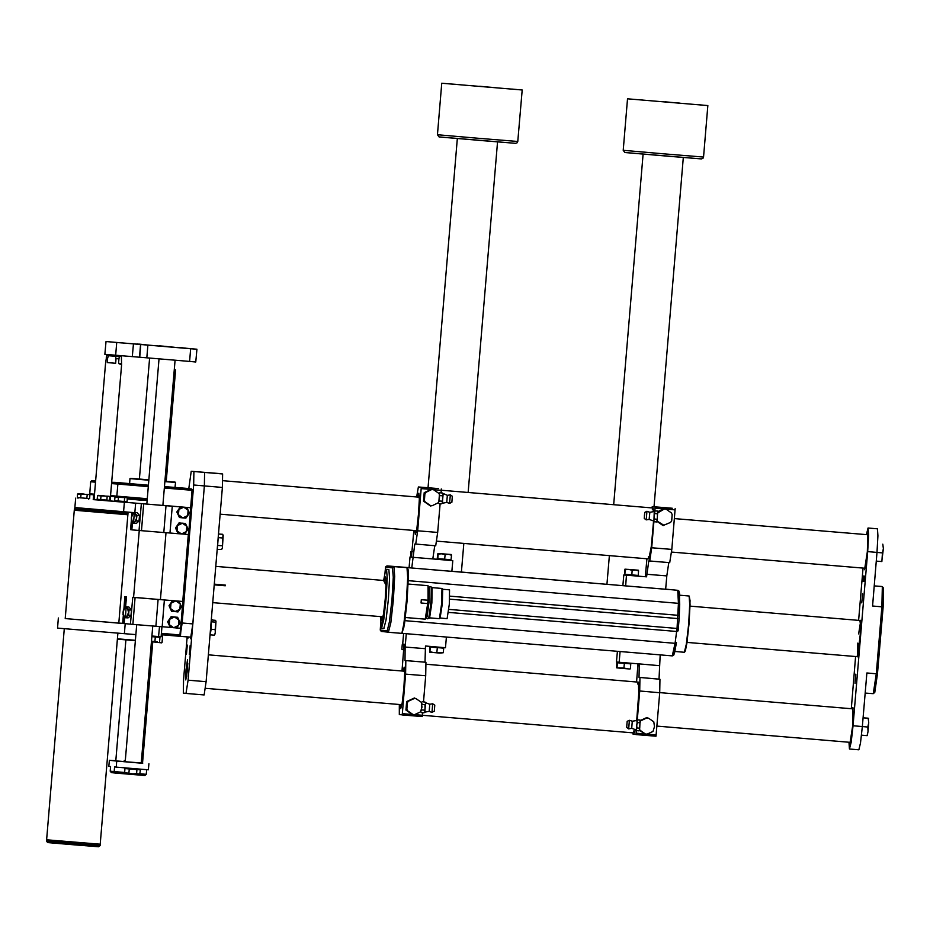 <?xml version="1.0" encoding="UTF-8"?>
<svg xmlns="http://www.w3.org/2000/svg" width="930" height="930" viewBox="0 0 930 930"><rect width="100%" height="100%" fill="white"/><g stroke="black" fill="none" stroke-linecap="round" stroke-linejoin="round"><path stroke-width="1.4" d="M385.706 577.088L384.753 580.587M381.719 616.741L382.079 620.345M383.916 628.389L386.066 619.88L388.403 599.094L389.554 578.216L388.868 569.462L386.531 569.265L387.217 578.018L386.055 598.897L383.73 619.682L381.579 628.203L383.927 628.389M406.98 567.695L408.003 569.183L408.34 574.066L407.061 600.838L403.876 627.332L401.911 633.237L403.841 623.856L406.445 600.734L407.735 577.472L406.968 567.695L403.515 567.323L406.98 567.695L393.936 566.602L394.704 576.379L393.413 599.641L390.821 622.763L388.438 632.237L387.206 630.784L389.484 621.728L391.983 599.548L393.227 577.216L392.495 567.835L385.578 567.079L385.032 572.485M384.416 580.553L385.543 576.937L386.055 583.412L385.194 598.862L383.474 614.195L381.893 620.473L381.381 616.718M405.341 617.485L425.277 619.159L427.73 603.582L421.046 603.024L421.313 599.687L427.998 600.245L428.079 585.679L408.154 584.005M427.998 600.245L427.73 603.582M426.591 617.915L428.928 602.605L429.172 587.121L430.172 586.435L431.043 586.818L431.59 590.678L430.195 610.475L428.672 618.206L427.707 618.787L425.835 617.857M428.73 618.101L431.067 602.791L431.311 587.295L432.113 587.365L431.869 602.849L429.532 618.171L428.73 618.101M429.741 617.915L439.448 618.694L441.669 603.675L441.983 588.492L432.287 587.644M442.622 589.26L449.539 589.829L449.306 604.314L447.121 618.636L440.169 618.043L442.355 603.733L442.645 589.295L441.983 588.492M653.953 521.532L651.756 547.724L671.797 549.409L669.763 562.697L648.815 560.918L646.548 576.891L623.786 574.914L624.495 574.984L624.983 569.125L638.375 570.253L624.995 569.125L625.216 569.753L628.738 569.451L632.156 570.346L635.411 570.009L638.573 570.88L638.387 570.264M623.786 574.914L622.879 585.621L625.611 585.923L626.506 575.205M625.611 585.923L665.694 589.283L666.822 575.891L646.78 574.217M671.797 549.409L675.11 509.896L665.496 509.082M663.613 508.931L655.069 508.21L654.836 511.012M655.069 508.21L655.092 506.862L652.279 506.559L651.756 507.885M655.092 506.862L672.32 508.233M646.978 558.732L645.281 576.751L646.548 576.891M637.887 576.089L645.327 576.716M675.134 508.547L675.11 509.896M669.763 562.697L649.721 561.023L651.756 547.724M668.798 562.615L666.822 575.891M441.273 490.238L653.069 507.989L653.65 511.628L653.069 507.989L652.232 509.931M436.786 541.109L648.803 558.884L651.36 546.363L653.499 520.986L651.453 545.608L648.919 558.837L648.291 556.826M424.998 662.195L404.957 660.509L425.905 662.288L424.998 662.195L425.44 646.025L445.482 647.698L446.377 637.004M406.294 633.644L405.166 647.013L425.219 648.698M423.499 701.871L425.696 675.785L405.643 674.099L402.33 713.612L412.211 714.438M414.362 714.624L422.371 715.298L422.592 712.694M422.371 715.298L422.174 716.623L399.307 714.635L399.272 704.533M402.051 671.053L404.12 644.199L402.667 644.037L403.562 633.411M403.039 671.135L404.213 667.182L404.701 673.367L403.876 688.084L402.237 702.72L400.725 708.707L400.226 704.615M422.174 716.623L402.132 714.949L402.33 713.612M405.643 674.099L405.864 660.614M404.957 660.509L405.166 647.013M425.905 662.288L425.696 675.785M413.862 530.426L411.432 557.14L409.979 556.977L410.688 557.058L410.886 551.769L412.35 551.641M409.979 556.977L409.084 567.695L411.804 567.998L414.745 543.992L415.652 544.085L417.686 530.798L437.728 532.472L440.134 503.758M441.053 492.923L441.273 490.284L432.985 489.587M417.686 530.798L421.244 487.25L418.43 486.948L416.698 496.946M421.244 487.25L438.472 488.622M411.804 567.998L451.899 571.357L452.794 560.639L437.414 559.302L437.472 558.628M432.752 558.895L437.414 559.279M452.794 560.639L432.752 558.965L434.728 545.689M417.663 497.015L418.837 493.074L419.314 499.259L418.5 513.965L416.861 528.6L415.35 534.587L414.85 530.507M415.652 544.085L435.693 545.771L415.652 544.085M416.222 532.181L416.187 530.612M418.988 497.132L419.291 495.597M437.728 532.472L435.693 545.771M441.297 488.936L441.273 490.284M638.015 663.846L636.632 681.957M660.184 654.929L659.068 679.121L659.975 679.226L659.765 692.711L639.724 691.037L637.294 719.948M636.411 730.469L636.178 733.224L644.723 733.944M659.765 692.711L656.022 736.235L633.156 734.247L632.877 732.898M620.101 651.57L619.194 662.265L616.474 661.962L617.357 651.337M619.194 662.265L639.236 663.95L639.026 677.435L659.975 679.226M639.724 691.037L639.933 677.54M426.219 664.311L638.445 682.109L638.84 695.721L636.748 720.401L639.05 689.676L638.445 682.109L637.608 684.05M422.383 715.24L634.179 733.003L635.33 729.655L634.307 732.956L633.679 730.934M656.022 736.235L635.969 734.549L636.178 733.224M416.256 532.03L416.222 530.623M419.023 497.132L419.302 495.76M637.945 575.449L637.887 576.112L624.507 574.984M638.573 570.88L638.189 575.472L624.565 574.322M624.832 574.345L625.216 569.753M631.772 574.938L632.156 570.346M451.503 555.187L451.108 559.779L437.228 558.605L437.914 553.443L451.283 554.559L441.657 553.769L445.075 554.664L448.341 554.327L451.503 555.187L451.306 554.571M437.925 553.443L441.657 553.769L438.135 554.071L437.891 553.455M437.751 558.663L438.135 554.071M444.691 559.255L445.075 554.664M411.467 557.128L410.711 557.058M411.688 556.477L410.758 556.396M411.025 556.419L411.409 551.827M403.329 644.781L402.283 644.699L404.259 644.874L403.329 644.792L404.306 644.199M403.806 650.058L401.9 649.291L403.806 650.058M402.283 644.699L401.9 649.291M430.055 647.024L433.799 647.35L430.067 647.024L430.102 646.408M433.799 647.35L440.483 647.908L433.799 647.35M440.483 647.908L443.691 648.175L440.483 647.908M440.041 653.104L443.308 652.767L433.368 652.546L440.041 653.104M429.614 652.221L433.368 652.546L429.939 651.651L429.602 652.209L429.8 647.001M443.691 648.175L443.308 652.767M437.274 647.652L436.891 652.244M430.323 647.059L429.939 651.651M617.183 662.044L617.125 662.718L620.88 663.044L616.881 662.683L616.671 667.891L627.122 668.786L623.96 667.926L616.671 667.891M620.88 663.044L627.552 663.602L620.88 663.044M627.552 663.602L630.761 663.869L627.552 663.602M630.505 663.834L630.575 663.218M630.063 669.03L627.122 668.786L630.098 669.019M617.404 662.741L617.02 667.333M630.761 663.869L630.377 668.461M624.344 663.334L623.96 667.926M654.267 511.593L655.011 510.872L657.626 511.093L657.266 519.242L656.72 521.916L654.104 521.695L653.488 520.858M664.148 525.171L663.032 525.543L656.859 521.242M657.65 511.744L664.462 508.524L665.543 509.117M663.288 525.566L656.882 521.102M657.65 511.895L664.717 508.559M659.626 511.151L662.276 509.896M661.044 523.823L658.754 522.218M662.951 525.032L657.673 521.346L663.846 525.159L670.577 522.451L671.646 520.905L672.146 514.523M658.475 511.802L664.299 509.059L657.684 512.837M672.169 514.569L671.379 512.872L666.101 509.21L664.287 509.059M655.011 510.872L654.15 516.255L654.65 519.021L657.266 519.242M655.104 513.616L657.719 513.825M654.65 519.021L653.65 520.3L654.104 521.695M644.734 512.418L644.223 518.452L644.723 512.43L646.978 511.326L646.257 519.905L644.223 518.452M644.42 516.104L644.513 514.802M646.257 519.905L649.187 519.405L649.779 512.302L654.22 511.535L653.906 521.474M438.855 501.898L439.472 494.539M432.241 505.688L438.065 502.956L439.134 501.41L439.658 495.074L438.867 493.377L433.589 489.715L431.776 489.564L425.963 492.307L431.776 489.564M431.636 505.676L430.532 506.048L423.534 501.177L424.243 492.668L431.95 489.029L433.031 489.622M430.776 506.071L423.789 501.2L424.499 492.691L432.206 489.064M428.532 504.316L426.242 502.712M424.324 499.096L424.685 494.865M427.114 491.656L429.765 490.401M430.439 505.536L425.161 501.851L430.439 505.536L432.252 505.688M424.394 500.212L424.894 493.83L424.394 500.212M438.914 503.653L441.529 503.874L442.517 502.595L442.529 495.783L439.913 495.562M442.075 501.2L439.448 500.979M442.529 495.783L443.203 494.481L442.436 493.04L439.82 492.83M447.353 495.33L446.749 502.433L449.574 503.409L451.817 502.316L452.317 496.295L450.294 494.841L447.342 495.341L442.634 493.26M446.76 502.433L442.32 503.2L443.122 493.842M449.574 503.409L450.294 494.841M421.302 710.834L421.918 703.475M412.897 714.473L407.619 710.787L412.897 714.473L414.699 714.624L420.523 711.892L422.034 707.195L421.325 702.313L416.047 698.651L414.234 698.5L408.421 701.243L414.234 698.5M414.094 714.612L412.978 714.984L405.992 710.113L406.701 701.604L414.408 697.965L415.489 698.558M413.234 715.007L406.247 710.136L406.956 701.639L414.664 698M410.99 713.264L408.7 711.659M406.782 708.032L407.131 703.801M409.572 700.592L412.223 699.337M407.607 710.811L406.817 709.113L407.352 702.766L406.817 709.113M421.36 712.589L423.975 712.81L424.975 711.531L424.975 704.719L422.36 704.51M424.522 710.136L421.906 709.915M424.975 704.719L425.661 703.417L424.894 701.987L422.267 701.766M429.218 711.369L424.766 712.148L425.568 702.778L429.811 704.277L429.207 711.369L431.729 712.322L434.264 711.252L434.775 705.231L432.741 703.778L429.8 704.277M425.08 702.197L425.556 702.766M432.031 712.345L432.741 703.778M636.725 720.529L637.469 719.808L640.084 720.029L639.724 728.178L639.177 730.852L636.562 730.631L635.946 729.794M646.606 734.107L645.49 734.479L639.317 730.178M640.107 720.68L646.92 717.46L648.001 718.053M645.746 734.502L639.34 730.038M640.107 720.831L647.175 717.495M642.084 720.087L644.734 718.832M643.502 732.759L641.212 731.154M645.408 733.968L640.131 730.294L645.408 733.968L647.21 734.119L653.023 731.387L654.546 726.69L653.837 721.808L648.547 718.146L646.745 717.995L640.921 720.727L646.745 717.995M640.119 730.306L639.526 729.132M637.469 719.808L636.783 721.122L637.562 722.552L636.608 725.191L637.096 727.958L639.724 728.178M637.562 722.552L640.177 722.773M637.096 727.958L636.108 729.236L636.562 730.631M627.192 721.366L626.669 727.388L627.18 721.366L629.436 720.273L628.715 728.841L626.669 727.388M626.983 723.714L626.867 725.016M637.224 719.994L636.364 730.41M629.436 720.273L632.237 721.25L631.644 728.341L628.715 728.841M214.319 584.191L225.293 585.11L225.234 585.784L214.26 584.865M225.293 585.11L225.234 585.784M219.922 473.661L191.196 471.254L204.612 472.452L204.402 485.937L204.612 472.452L222.654 473.963L191.196 471.254L188.825 488.599M222.654 473.963L222.433 487.448L204.402 485.937L192.812 623.89L190.778 637.19L179.351 636.213M187.139 636.887L183.547 679.644L183.326 693.141L186.058 693.443L188.093 680.144L206.135 681.655L222.433 487.448M206.135 681.655L204.1 694.954L186.058 693.443L204.1 694.954M186.512 654.15L187.279 645.048L186.512 654.15M188.093 680.144L204.402 485.937L193.707 485.042L182.129 622.995L192.812 623.89M187.848 636.945L187.918 638.492L188.244 636.98M190.58 637.166L190.65 638.794L191.034 636.817M189.418 654.476L190.185 645.362L189.418 654.476M185.814 679.9L187.349 669.914L187.5 659.812L185.977 669.786L185.814 679.9M187.07 672.832L187.558 666.984M863.47 576.007L863.063 581.227L863.47 576.007M863.912 576.065L863.482 581.273L863.912 576.065M864.447 577.797L864.144 581.424L864.447 577.797M864.877 578.146L864.633 581.401L864.877 578.146M862.517 593.805L861.75 602.907L862.517 593.805M855.774 674.169L855.007 683.271L855.774 674.169M867.783 533.553L867.295 551.723L864.54 569.695L864.179 568.183L864.54 569.695L865.853 564.487L867.306 551.478L868.027 538.644L867.597 533.262L866.993 534.703M849.927 743.675L852.682 725.702L852.973 707.509L852.682 725.702L849.927 743.675M868.039 528.042L877.397 528.821L877.943 535.82L877.013 552.443L867.667 551.653L868.585 535.029L868.039 528.042L866.365 534.645M851.264 708.718L855.647 656.487M858.681 620.322L863.075 568.091M848.927 742.245L849.485 749.034L851.183 742.279L853.043 725.772L862.401 726.551L860.541 743.058L858.843 749.824L849.485 749.034M867.667 551.653L853.043 725.772M864.761 576.158L864.365 581.378L864.761 576.158M864.249 576.1L863.947 581.401L864.249 576.1M863.552 577.704L863.249 581.32L863.552 577.704M863.156 577.763L862.854 581.285L863.156 577.763M873.2 693.71L865.214 693.036L873.293 693.664L876.246 673.762L881.873 606.802L882.279 586.609L874.212 585.877L882.198 586.563M881.78 561.569L883.384 548.561L882.419 552.873L877.013 552.443L872.514 606.011L883.116 606.895L877.49 673.866L874.735 692.443L873.293 693.664M877.49 673.866L866.9 672.983L862.401 726.551M883.419 588.004L883.116 606.895M864.83 578.879L864.83 578.204L864.83 578.879M864.47 578.169L864.11 581.064M864.435 578.983L864.412 578.158M864.168 581.064L864.4 578.983M863.586 578.065L863.214 580.959M863.54 578.879L863.517 578.065M863.435 580.169L863.517 578.879M863.284 580.959L863.412 580.169M868.76 722.68L868.178 718.239L868.76 722.68L867.795 726.981L868.039 731.387L868.76 722.68M867.155 735.677L868.039 731.387L867.237 735.63M863.133 717.797L868.62 718.274M863.133 717.821L868.178 718.239M862.401 726.528L867.795 726.981M861.552 735.223L866.725 735.653M883.384 548.561L882.803 544.131L883.384 548.561M882.419 552.873L881.849 561.511M876.293 561.115L881.338 561.534M867.574 533.529L867.039 534.703M175.119 486.797L175.538 482.449L164.901 481.589M162.076 642.165L162.738 634.841M190.627 507.722L192.092 490.296L191.441 488.889L192.708 490.343L180.571 634.992L179.072 636.213L161.285 634.725L179.072 636.213L180.571 634.992L179.072 636.213M147.242 499.154L116.773 496.783L142.697 498.957L142.999 500.328L127.259 498.98M147.161 500.166L142.999 500.328M188.081 488.517L175.119 487.425L188.151 488.529M191.441 488.889L164.482 486.611L175.119 487.471L175.235 486.076M148.823 480.252L130.002 478.625L129.584 483.647L148.405 485.274L117.901 482.717L117.878 484.065L111.588 483.542M124.12 761.635L124.225 760.496L125.306 760.368M175.2 373.604L175.549 369.815M124.225 760.496L125.283 760.589M133.595 597.362L182.908 601.489L180.653 628.273L176.688 627.948L180.211 622.856L178.932 620.043L178.479 625.402L173.631 627.692L169.225 624.635L169.667 619.275L174.526 616.985L178.932 620.043L177.584 617.241L171.411 616.718L167.865 621.821L170.504 627.436L176.677 627.948M135.083 597.548L132.839 624.332L155.903 626.274L158.147 599.478M162.145 626.727L170.271 627.401L167.632 621.786L171.167 616.695L177.584 617.241M182.908 601.489L160.39 599.583M122.667 623.437L123.365 615.276L122.667 623.437L123.702 623.553L124.295 616.462M124.76 616.95L124.202 623.588L130.479 624.135L132.734 597.351M160.39 599.641L133.06 597.351L160.379 599.641L166.005 532.704M162.145 626.785L164.389 599.99L162.145 626.785L155.903 626.274M123.888 608.918L124.911 596.653L123.899 608.894M132.839 624.332L130.479 624.135M94.058 499.608L124.411 502.223L123.62 511.733L134.362 512.628M123.62 511.733L74.842 507.606L75.632 498.096M115.448 501.398L110.135 500.945M107.775 354.574L106.671 355.586L105.497 363.386L94.058 499.643L93.384 499.584L98.01 499.991L98.057 499.34M108.717 500.886L110.798 501.049L110.124 500.991L121.574 364.734L118.54 363.56L118.935 358.875L119.366 356.655L121.342 355.923L121.574 364.734M124.411 502.223L190.778 507.734L188.534 534.518L184.559 534.192L188.093 529.1L186.802 526.299L186.349 531.646L181.501 533.936L177.095 530.879L177.549 525.52L182.396 523.23L186.802 526.299L185.454 523.485L179.281 522.962L175.747 528.066L178.374 533.681L184.547 534.192M143.708 503.862L141.465 530.646L163.773 532.518L166.017 505.734M170.016 532.971L178.142 533.657L175.503 528.042L179.037 522.939L182.187 523.206M190.778 507.734L162.901 505.374M146.835 504.025L115.436 501.444L115.494 500.77M175.096 360.247L162.901 505.432L165.238 505.629L146.824 504.072M132.525 522.102L131.874 529.821L139.058 530.437L141.302 503.653M131.874 529.821L132.118 521.602M130.537 529.682L131.328 520.405L130.537 529.682L131.432 529.775M172.248 506.246L170.016 533.029L163.773 532.518M141.465 530.646L139.058 530.437M177.084 531.414L176.537 530.24M176.886 526.043L177.63 524.962M181.966 523.183L185.454 523.485M169.214 625.158L168.667 623.995M169.016 619.798L169.76 618.717M170.562 609.092L170.016 607.918M170.364 603.721L171.108 602.652M171.852 611.359L174.98 611.626L170.574 608.557L171.62 611.336L168.981 605.721L172.515 600.617L178.932 601.164L175.875 600.908L180.281 603.977L179.827 609.336L181.559 606.779L178.932 601.164M171.015 603.198L175.875 600.908L172.759 600.652L169.225 605.744L170.574 608.557L171.015 603.198M174.98 611.626L179.827 609.336L178.025 611.882L174.98 611.626M178.432 515.336L177.886 514.162M178.234 509.977L178.979 508.896M179.734 517.603L182.85 517.871L178.444 514.802L179.49 517.58L176.851 511.965L180.385 506.862L186.802 507.408L183.745 507.152L188.151 510.221L187.697 515.58L189.441 513.023L186.802 507.408M178.897 509.442L183.745 507.152L180.629 506.897L177.095 511.988L178.444 514.802L178.897 509.442M182.85 517.871L187.697 515.58L185.895 518.126L182.85 517.871M195.812 361.979L196.881 349.25L195.812 361.979L189.569 361.468L190.638 348.738L196.881 349.25L105.974 341.589L190.638 348.738M147.882 345.158L146.812 357.876L189.569 361.468M146.812 357.876L139.674 357.271L140.744 344.542M105.974 341.589L104.904 354.318L139.674 357.271M114.902 342.333L122.051 342.938L114.902 342.333M180.862 347.704L177.072 347.378L180.862 347.704M140.779 344.344L136.989 344.019L140.779 344.344M160.669 346.007L163.529 346.251L160.669 346.007M167.04 346.704L169.899 346.948L167.04 346.704M187.953 348.483L184.163 348.157L187.953 348.483M147.87 345.111L144.08 344.798L147.87 345.111M141.511 344.414L137.71 344.088L141.511 344.414M181.594 347.785L177.804 347.46L181.594 347.785M167.621 346.762L175.491 347.436L167.621 346.762M159.448 345.867L167.307 346.541L159.448 345.867M179.083 347.506L182.652 347.808L179.083 347.506M138.989 344.147L142.569 344.449L138.989 344.147M182.257 347.855L185.837 348.157L182.257 347.855M142.174 344.495L145.754 344.798L142.174 344.495M185.442 348.204L189.023 348.506L185.442 348.204M145.359 344.844L148.928 345.146L145.359 344.844M188.627 348.552L192.196 348.855L188.627 348.552M148.533 345.193L152.113 345.495L148.533 345.193M163.355 346.297L174.084 347.216L163.355 346.297M136.698 624.658L125.213 761.821L141.267 763.158L152.776 626.006M148.347 769.819L116.273 767.122L116.773 761.1L142.534 763.088M115.75 760.798L109.38 760.287L108.868 766.308L110.589 766.506L110.193 771.191L124.608 772.528M116.773 761.1L109.415 760.287L108.868 766.308M123.609 761.658L124.876 761.763L123.609 761.658M116.273 767.122L114.588 766.936L114.192 771.633L115.425 773.074L111.391 772.632L110.193 771.191M144.813 775.539L115.425 773.074M140.035 773.818L146.301 774.318L146.696 769.691M136.966 769.552L133.118 769.238L136.966 769.552L136.629 773.644L132.723 773.923L138.965 774.434L139.744 774.062L136.629 773.644M138.675 769.691L140.372 769.831L138.675 769.691M125.957 768.622L127.096 768.726L126.015 767.971M127.096 768.726L133.118 769.238L127.096 768.726M126.701 773.411L132.723 773.923L124.597 772.621L126.701 773.411M140.372 769.831L139.744 774.062M129.258 768.912L128.91 773.004M124.946 768.54L124.597 772.621M137.163 512.686L139.558 515.615L139.093 521.033L136.257 523.509L133.699 523.299L134.897 522.044L132.281 521.811L131.316 517.638L132.967 513.697L135.582 513.918L134.606 512.476L137.163 512.686M136.989 515.406L135.582 513.918L136.547 518.091L136.989 515.406L139.558 515.615M134.211 514.523L133.653 521.219L134.211 514.523M136.547 518.091L134.897 522.044L136.536 520.812L136.547 518.091M134.606 512.476L131.769 514.953L131.316 517.638L131.304 520.358L133.699 523.299M139.093 521.033L136.536 520.812M126.468 606.883L123.492 609.348L123.039 614.765L124.085 616.218L123.051 612.033L124.76 608.092L127.515 608.336L126.468 606.883L128.968 607.081L131.479 610.034L131.025 615.439L128.049 617.915L125.55 617.706L126.829 616.451L124.085 616.218L125.55 617.706M125.515 615.625L126.073 608.929L125.515 615.625M127.515 608.336L128.538 612.51L126.829 616.451L128.526 615.23L128.979 609.824L127.515 608.336M131.479 610.034L128.979 609.824M131.025 615.439L128.526 615.23M152.334 636.69L157.589 637.131L152.334 636.69M157.589 637.131L159.914 637.329L157.589 637.131M159.297 637.271L159.46 636.62M157.217 641.654L151.962 641.212L157.217 641.654M159.914 637.329L159.576 641.363M155.264 636.945L154.926 640.979M122.667 623.391L118.761 623.065M65.181 618.578L123.609 623.542M65.181 618.613L118.819 623.112L127.852 514.755L74.284 510.256L65.181 618.613M161.111 636.759L161.948 626.774L161.111 636.759L158.612 636.55L159.448 626.564M151.939 635.992L158.612 636.55M135.861 634.644L124.411 633.714L125.248 623.681M58.416 618.043L57.579 628.087L124.411 633.714M127.852 514.755L74.284 510.256L127.852 514.755L74.284 510.256L74.388 508.919L127.968 513.418L127.852 514.755M117.912 633.191L100.184 844.242L46.616 839.744L46.5 841.08L73.284 843.371L100.08 845.579L100.184 844.242L46.616 839.744L100.184 844.242L46.616 839.744L64.333 628.692M89.606 498.596L77.271 497.562L77.562 494.028L89.129 494.516L89.908 495.062L89.606 498.596M84.142 494.109L79.329 493.702L84.142 494.109M78.422 493.609L77.562 494.028M80.712 497.864L81.015 494.33M86.885 498.387L87.188 494.841M108.775 500.247L108.717 500.91L98.01 500.015M109.589 500.305L97.243 499.271L97.545 495.737L109.112 496.225L109.891 496.771L109.589 500.305M104.125 495.818L99.312 495.399L104.125 495.818M98.394 495.318L97.545 495.737M100.696 499.573L100.998 496.027M106.869 500.084L107.171 496.55M127.026 501.735L114.681 500.7L114.983 497.166L126.55 497.655L127.329 498.201L127.026 501.735M121.551 497.236L116.75 496.829L121.551 497.236M115.832 496.748L114.983 497.166M118.133 501.003L118.424 497.457M124.306 501.514L124.597 497.98M106.241 357.806L107.659 357.922L108.566 355.748L115.541 356.341L116.076 358.643L118.935 358.875M116.076 358.643L115.68 363.328L107.264 362.619L107.659 357.922M115.68 363.328L107.264 362.619M118.54 363.56L121.377 363.781M181.664 621.891L181.152 628.006M188.871 536.168L188.348 542.283M190.778 637.19L180.095 636.294L182.129 622.995M193.707 485.042L193.928 471.557M211.04 634.899L210.041 635.051M211.343 619.578L212.18 619.647M211.075 629.285L211.308 625.565L210.657 632.063L211.075 629.285L215.156 629.622L215.33 632.447L216.051 621.298L215.156 629.622M211.308 625.565L211.366 620.903L211.308 625.565M214.888 634.446L215.33 632.447L214.888 634.446M215.993 621.124L215.272 620.31L211.308 619.973M210.238 634.841L214.319 635.178M211.552 621.845L215.632 622.182M217.26 549.06L218.538 533.936L219.434 534.006M218.445 534.983L217.353 548.375M222.956 534.889L222.351 547.817L223.2 535.424L222.63 534.297L218.527 534.099M222.084 548.735L222.351 547.817L222.014 548.77M221.654 549.363L217.283 549.409M218.701 537.691L222.781 538.04M218.062 545.422L222.142 545.771M522.044 89.931L441.785 83.2L522.044 89.931M483.693 86.757L488.692 87.188L483.693 86.757M511.709 89.059L516.72 89.489L511.709 89.059M479.601 86.316L484.6 86.734L479.601 86.316M451.573 84.014L456.584 84.444L451.573 84.014M481.147 86.478L494.016 87.583L481.147 86.478M707.788 105.509L627.518 98.766L707.788 105.509M669.426 102.335L674.436 102.765L669.426 102.335M697.454 104.637L702.452 105.055L697.454 104.637M665.334 101.882L670.344 102.312L665.334 101.882M637.317 99.591L642.328 100.022L637.317 99.591M666.88 102.056L679.76 103.16L666.88 102.056M382.451 619.415L381.846 616.753M384.88 580.599L385.915 578.065M404.922 620.647L675.11 643.304L676.447 642.665L674.541 653.255L673.529 655.464L672.274 655.941L401.841 633.272L672.274 655.941L675.11 643.304L677.075 628.482L678.47 603.349L677.784 590.318L665.706 589.213L674.343 589.934M401.458 633.33L388.438 632.237L401.458 633.33M388.356 632.226L381.521 631.482L380.3 630.029L387.206 630.784M388.438 632.237L380.451 630.796L380.649 624.739L380.3 630.029M408.27 580.692L678.47 603.349L679.667 604.198L679.295 616.055M403.515 567.323L674.331 589.934M448.458 612.37L676.726 631.505L678.063 630.796L679.156 618.624L678.342 628.378L677.075 628.482L448.818 609.336M449.667 599.187L679.156 618.636L679.295 616.125L679.156 618.613M449.818 596.142L678.086 615.276L679.295 616.125L679.563 593.34L678.935 591.003L677.819 590.318M689.339 596.351L690.037 604.314L688.967 624.053L686.747 643.827L684.724 651.93M622.879 585.621L451.899 571.287L622.879 585.621M385.578 567.079L387.031 565.847L409.084 567.695L387.031 565.847L393.936 566.602L392.495 567.835M679.005 591.771L679.667 604.128M678.04 630.935L678.342 628.389M676.424 642.735L673.715 654.72M674.982 651.453L684.364 652.244L686.398 644.118L688.63 624.274L689.735 604.337L689.072 595.99L679.702 595.2M407.584 568.428L408.328 578.007L407.061 600.803L404.515 623.472L402.178 632.714M381.579 628.203L380.591 623.286L380.649 616.66L381.277 627.831L384.102 614.358L386.566 586.191L383.683 580.494L385.497 570.718L386.531 569.265M385.032 572.508L385.601 566.858L387.031 565.847M421.313 599.687L421.046 603.024M431.101 489.436L421.22 488.599M432.752 558.965L412.711 557.279M646.873 734.119L656.22 734.909M639.236 663.95L659.289 665.624M659.068 679.121L639.026 677.435M187.732 663.45L186.639 676.342M859.936 620.426L860.762 626.297L859.808 641.165L858.158 654.243L856.902 656.592M860.657 620.891L858.623 633.946M857.855 643.048L857.692 656.255M116.773 496.783L110.519 496.26L116.773 496.783L116.866 496.12L147.277 498.666M94.511 494.225L89.699 493.795L94.453 494.888L90.466 494.539M151.462 641.642L161.657 642.804M117.436 638.771L135.385 640.305M135.362 640.631L117.413 639.096L135.362 640.631M161.39 633.388L179.943 634.946L180.501 628.262M110.577 495.597L116.866 496.12L117.878 484.065L148.289 486.623M175.258 373.395L166.191 481.31L164.936 481.252L175.096 482.077M135.757 478.776L148.858 479.915M164.366 487.971L192.708 490.343M114.634 482.356L129.584 483.612L114.634 482.356M95.523 482.17L90.71 481.74L91.838 480.519L95.639 480.822M111.705 482.193L117.901 482.717M182.757 601.477L188.383 534.506M125.015 607.894L125.945 596.758M126.445 596.804L125.55 607.488M133.327 512.546L133.257 513.453M135.629 503.165L134.838 512.488M132.769 513.872L132.885 512.5M132.002 512.43L131.793 514.918L131.979 512.43M116.703 342.507L115.634 355.237M133.409 343.914L132.339 356.632M140.546 344.519L139.477 357.248M115.494 760.891L125.19 761.728L115.739 760.914L125.91 639.84M152.694 642.084L142.523 763.158L141.267 763.065L142.767 763.181M83.758 845.51L62.601 843.743M115.541 356.341L119.366 356.655M106.671 355.586L108.566 355.748M515.569 143.348L439.506 136.966M441.785 83.2L437.449 134.757L477.625 138.21L517.812 141.511L522.137 89.943M701.313 158.925L625.251 152.543M627.518 98.766L623.193 150.334L663.369 153.776L703.557 157.089L707.881 105.52M684.364 652.244L685.364 650.849L687.131 641.177L689.165 621.612L690.037 600.687L689.072 595.99M428.416 587.051L429.172 587.121M427.079 616.811L429.021 602.152L429.474 588.283M440.239 618.02L439.448 618.694M450.806 560.43L450.864 559.767M443.494 647.536L443.447 648.152M654.209 511.535L654.767 511.058M657.068 520.196L657.661 521.37M646.978 511.326L649.791 512.314M649.187 519.405L653.43 520.905M442.331 503.2L441.762 503.676M425.963 492.296L424.894 493.83M424.359 500.177L425.161 501.863M424.789 712.136L424.22 712.613M408.421 701.232L407.352 702.766M640.921 720.727L640.142 721.785M631.644 728.341L635.888 729.841M632.237 721.25L636.678 720.471M860.61 620.484L690.002 606.174M386.066 580.692L215.806 566.417M857.588 656.65L686.968 642.339M383.032 616.857L212.772 602.582M220.189 514.185L416.524 530.646M671.553 552.025L864.807 568.23M222.886 480.682L419.325 497.155M674.39 518.545L867.923 534.773M205.449 688.281L401.9 704.754M656.952 726.144L850.508 742.373M208.39 654.813L404.701 671.274M659.765 692.664L853.322 708.893M187.732 663.392L186.639 676.401M881.733 586.505L874.212 585.877M860.587 620.345L860.401 633.679L857.541 656.778M883.5 588.062L882.279 586.609M93.279 499.538L93.674 494.83M162.099 642.502L162.192 641.444M164.936 481.252L169.841 481.635M130.491 478.334L139.407 479.055M180.571 634.992L192.719 490.343L191.51 488.889M89.699 493.795L90.71 481.74M139.407 479.101L149.567 358.108M172.259 506.246L170.016 533.029M133.595 597.397L139.221 530.449M159.018 358.899L146.824 504.095M110.554 766.494L110.159 771.179L111.391 772.632M148.382 769.819L148.881 763.797M144.847 775.55L146.301 774.318M139.407 769.087L139.361 769.749M127.968 513.418L126.968 512.012M75.667 507.687L74.388 508.919M46.5 841.08L47.663 842.522L73.737 844.754L98.568 846.8L100.08 845.579M88.745 499.201L88.792 498.538M78.027 498.306L78.085 497.631M89.129 494.516L89.722 494.923M109.112 496.225L109.705 496.632M126.154 502.34L126.213 501.677M126.55 497.655L127.131 498.062M121.342 355.923L120.819 355.667M437.449 134.757L439.076 136.908L482.751 140.651L515.546 143.348L517.196 142.802L517.812 141.511M461.42 572.09L463.838 543.376M468.104 492.482L497.55 141.883M428.044 487.75L457.362 138.512M623.193 150.334L624.821 152.485L668.496 156.228L701.29 158.925L702.929 158.379L703.557 157.089M653.964 506.699L683.283 157.461M606.976 584.296L609.394 555.582M613.661 504.688L643.107 154.089"/></g></svg>
